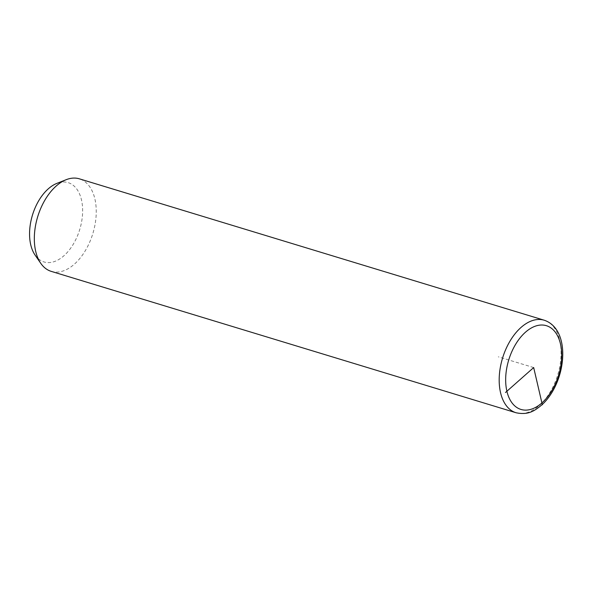<?xml version="1.0" encoding="UTF-8"?>
<svg xmlns="http://www.w3.org/2000/svg" width="592" height="592" viewBox="0 0 592 592"><rect width="100%" height="100%" fill="white"/><g stroke="black" fill="none" stroke-linecap="round" stroke-linejoin="round"><path stroke-width="0.44" stroke-dasharray="2.96 2.22" d="M51.215 271.365A48.359 28.838 106.9 0 0 87.461 246.827A48.359 28.838 106.9 0 0 79.365 178.828M35.061 255.041A41.455 24.716 106.9 0 0 75.103 240.929A41.455 24.716 106.9 0 0 80.704 197.047A41.455 24.716 106.9 0 0 56.862 183.387M533.681 367.565L498.301 356.806M516.069 412.757A48.359 28.838 106.9 0 0 552.314 388.226A48.359 28.838 106.9 0 0 544.218 320.22"/><path stroke-width="0.89" d="M544.218 320.22L79.365 178.828A48.359 28.838 106.9 0 0 66.178 179.694A48.359 28.838 106.9 0 0 43.12 203.359A48.359 28.838 106.9 0 0 40.744 263.299A48.359 28.838 106.9 0 0 51.215 271.365L516.069 412.757C528.797 415.377 534.909 410.596 542.272 404.514C546.927 400.148 550.937 394.738 554.29 388.278C567.462 362.785 566.115 327.568 544.218 320.22A48.359 28.838 106.9 0 0 507.973 344.759A48.359 28.838 106.9 0 0 516.069 412.757M66.178 179.694L56.862 183.387A41.455 24.716 106.9 0 0 37.096 203.67A41.455 24.716 106.9 0 0 35.061 255.041L40.744 263.299M505.487 392.496L533.681 367.565L542.339 404.773M553.742 387.235A43.756 26.085 106.9 0 0 553.246 329.84A43.756 26.085 106.9 0 0 513.619 347.904A43.756 26.085 106.9 0 0 514.115 405.298A43.756 26.085 106.9 0 0 553.742 387.235"/></g></svg>
